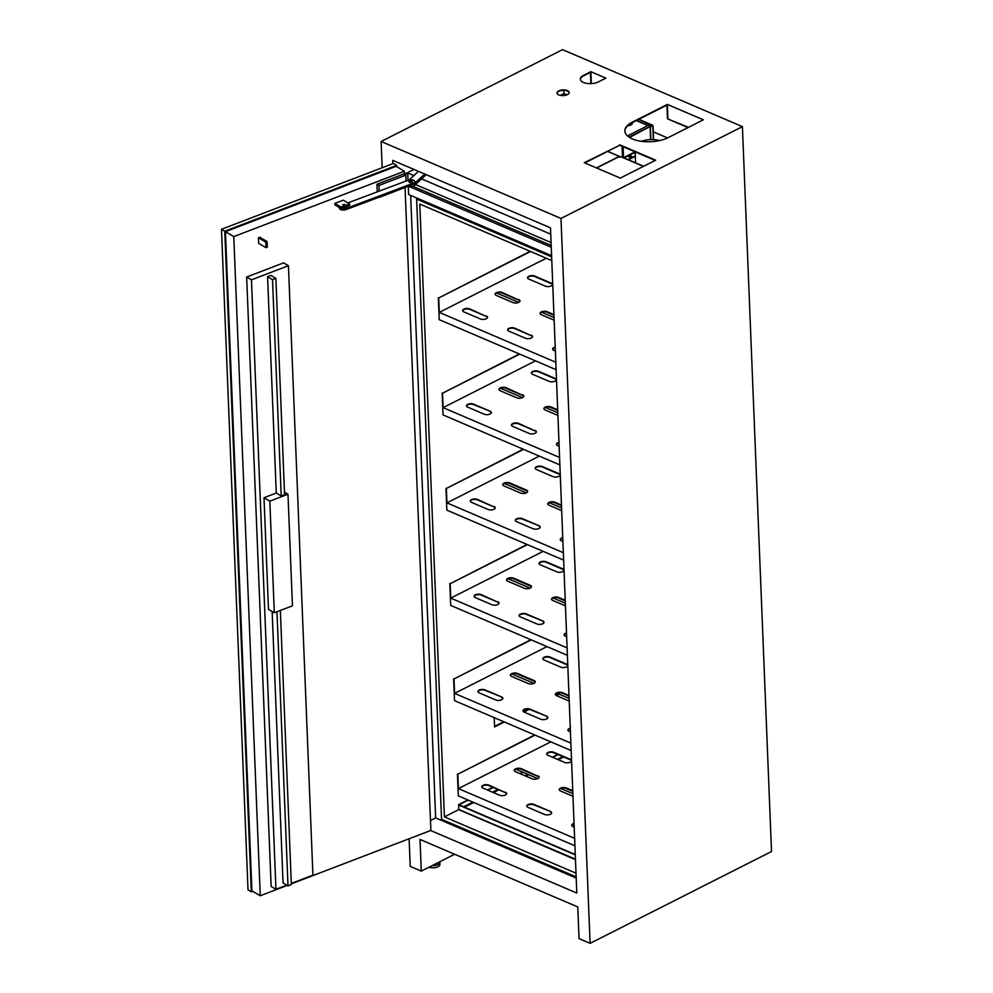 <?xml version="1.0" encoding="UTF-8"?>
<svg xmlns="http://www.w3.org/2000/svg" width="993" height="993" viewBox="0 0 993 993"><rect width="100%" height="100%" fill="white"/><g stroke="black" fill="none" stroke-linecap="round" stroke-linejoin="round"><path stroke-width="1.49" d="M490.12 411.214A4.208 1.961 177.7 0 1 491.374 412.542A4.208 1.961 177.7 0 1 488.829 414.466A4.208 1.961 177.7 0 1 484.224 414.205L467.728 407.142A4.208 1.961 177.7 0 1 466.474 405.814A4.208 1.961 177.7 0 1 469.019 403.903A4.208 1.961 177.7 0 1 473.624 404.163L490.12 411.214L473.649 404.623A4.208 1.961 -2.3 0 0 469.267 404.312A4.208 1.961 -2.3 0 0 466.511 406.05M491.361 412.778A4.208 1.961 -2.3 0 0 490.145 411.685M522.579 394.792A4.208 1.961 177.7 0 1 523.832 396.12A4.208 1.961 177.7 0 1 521.288 398.032A4.208 1.961 177.7 0 1 516.67 397.783L500.174 390.721A4.208 1.961 177.7 0 1 498.92 389.393A4.208 1.961 177.7 0 1 501.465 387.469A4.208 1.961 177.7 0 1 506.082 387.729L522.591 395.251L506.095 388.201A4.208 1.961 -2.3 0 0 501.713 387.891A4.208 1.961 -2.3 0 0 498.958 389.628M523.808 396.344A4.208 1.961 -2.3 0 0 522.591 395.251M556.204 380.108A4.208 1.961 177.7 0 1 553.312 381.697A4.208 1.961 177.7 0 1 549.117 381.349L532.633 374.299A4.208 1.961 177.7 0 1 531.367 372.971A4.208 1.961 177.7 0 1 533.911 371.047A4.208 1.961 177.7 0 1 538.529 371.308L555.025 378.37A4.208 1.961 177.7 0 1 556.167 379.276M556.179 379.748A4.208 1.961 -2.3 0 0 555.037 378.829L538.541 371.767A4.208 1.961 -2.3 0 0 534.172 371.469A4.208 1.961 -2.3 0 0 531.404 373.207M535.115 430.466A4.208 1.961 177.7 0 1 536.369 431.794A4.208 1.961 177.7 0 1 533.824 433.705A4.208 1.961 177.7 0 1 529.207 433.457L512.711 426.394A4.208 1.961 177.7 0 1 511.457 425.066A4.208 1.961 177.7 0 1 514.002 423.142A4.208 1.961 177.7 0 1 518.619 423.403L535.128 430.925L518.631 423.874A4.208 1.961 -2.3 0 0 514.25 423.564A4.208 1.961 -2.3 0 0 511.494 425.302M536.344 432.029A4.208 1.961 -2.3 0 0 535.128 430.925M557.408 410.159L551.078 407.453A4.208 1.961 -2.3 0 0 546.709 407.142A4.208 1.961 -2.3 0 0 543.941 408.88M557.607 415.297L545.169 409.972A4.208 1.961 177.7 0 1 543.903 408.644A4.208 1.961 177.7 0 1 546.448 406.72A4.208 1.961 177.7 0 1 551.065 406.981L557.383 409.687M558.848 446.13L557.706 445.646A4.208 1.961 177.7 0 1 556.44 444.318A4.208 1.961 177.7 0 1 558.699 442.468M558.724 442.94A4.208 1.961 -2.3 0 0 556.49 444.554M535.488 360.869L443.101 407.626L442.53 393.216L519.749 354.129M519.376 353.967L442.53 393.216M559.307 457.351L443.101 407.626M442.158 393.054L443.027 414.913L559.605 464.786M500.497 388.251L522.455 397.647M545.48 407.502L557.507 412.641M504.829 387.841L523.472 395.81M549.812 407.093L557.408 410.332M493.943 506.467A4.208 1.961 177.7 0 1 495.209 507.783A4.208 1.961 177.7 0 1 492.665 509.707A4.208 1.961 177.7 0 1 488.047 509.446L471.551 502.396A4.208 1.961 177.7 0 1 470.297 501.068A4.208 1.961 177.7 0 1 472.842 499.144A4.208 1.961 177.7 0 1 477.459 499.405L493.968 506.926L477.472 499.864A4.208 1.961 -2.3 0 0 473.09 499.553A4.208 1.961 -2.3 0 0 470.334 501.291M495.184 508.019A4.208 1.961 -2.3 0 0 493.968 506.926M526.402 490.033A4.208 1.961 177.7 0 1 527.655 491.361A4.208 1.961 177.7 0 1 525.111 493.285A4.208 1.961 177.7 0 1 520.493 493.024L503.997 485.962A4.208 1.961 177.7 0 1 502.743 484.646A4.208 1.961 177.7 0 1 505.288 482.722A4.208 1.961 177.7 0 1 509.906 482.983L526.402 490.033L509.918 483.442A4.208 1.961 -2.3 0 0 505.536 483.132A4.208 1.961 -2.3 0 0 502.781 484.869M527.631 491.597A4.208 1.961 -2.3 0 0 526.414 490.505M560.027 475.362A4.208 1.961 177.7 0 1 557.135 476.938A4.208 1.961 177.7 0 1 552.952 476.603L536.456 469.54A4.208 1.961 177.7 0 1 535.202 468.212A4.208 1.961 177.7 0 1 537.734 466.3A4.208 1.961 177.7 0 1 542.352 466.549L558.848 473.611A4.208 1.961 177.7 0 1 559.99 474.53M560.015 474.989A4.208 1.961 -2.3 0 0 558.86 474.083L542.377 467.02A4.208 1.961 -2.3 0 0 537.995 466.71A4.208 1.961 -2.3 0 0 535.239 468.448M538.938 525.707A4.208 1.961 177.7 0 1 540.192 527.035A4.208 1.961 177.7 0 1 537.647 528.959A4.208 1.961 177.7 0 1 533.03 528.698L516.534 521.635A4.208 1.961 177.7 0 1 515.28 520.32A4.208 1.961 177.7 0 1 517.825 518.396A4.208 1.961 177.7 0 1 522.442 518.656L538.938 525.707L522.455 519.116A4.208 1.961 -2.3 0 0 518.073 518.805A4.208 1.961 -2.3 0 0 515.317 520.543M540.167 527.271A4.208 1.961 -2.3 0 0 538.951 526.178M561.231 505.4L554.913 502.694A4.208 1.961 -2.3 0 0 550.532 502.384A4.208 1.961 -2.3 0 0 547.776 504.121M561.442 510.539L548.992 505.214A4.208 1.961 177.7 0 1 547.739 503.885A4.208 1.961 177.7 0 1 550.271 501.974A4.208 1.961 177.7 0 1 554.888 502.235L561.206 504.94M562.671 541.384L561.529 540.887A4.208 1.961 177.7 0 1 560.275 539.571A4.208 1.961 177.7 0 1 562.534 537.722M562.547 538.181A4.208 1.961 -2.3 0 0 560.313 539.795M539.323 456.11L446.937 502.88L446.353 488.457L523.572 449.37M523.199 449.208L446.353 488.457M563.13 552.592L446.937 502.88M445.981 488.295L446.862 510.154L563.428 560.04M504.32 483.492L526.278 492.888M549.303 502.743L561.33 507.895M508.652 483.082L527.295 491.063M553.647 502.334L561.244 505.586M501.602 696.949A4.208 1.961 177.7 0 1 502.855 698.278A4.208 1.961 177.7 0 1 500.311 700.202A4.208 1.961 177.7 0 1 495.706 699.941L479.209 692.878A4.208 1.961 177.7 0 1 477.943 691.562A4.208 1.961 177.7 0 1 480.488 689.639A4.208 1.961 177.7 0 1 485.105 689.899L501.602 696.949L485.118 690.358A4.208 1.961 -2.3 0 0 480.749 690.048A4.208 1.961 -2.3 0 0 477.993 691.786M502.83 698.513A4.208 1.961 -2.3 0 0 501.614 697.421M534.048 680.528A4.208 1.961 177.7 0 1 535.301 681.856A4.208 1.961 177.7 0 1 532.757 683.78A4.208 1.961 177.7 0 1 528.152 683.519L511.656 676.456A4.208 1.961 177.7 0 1 510.402 675.128A4.208 1.961 177.7 0 1 512.947 673.217A4.208 1.961 177.7 0 1 517.552 673.465L534.048 680.528L517.576 673.937A4.208 1.961 -2.3 0 0 513.195 673.626A4.208 1.961 -2.3 0 0 510.439 675.364M535.289 682.092A4.208 1.961 -2.3 0 0 534.073 680.999M567.673 665.844A4.208 1.961 177.7 0 1 564.794 667.433A4.208 1.961 177.7 0 1 560.598 667.085L544.102 660.035A4.208 1.961 177.7 0 1 542.848 658.707A4.208 1.961 177.7 0 1 545.393 656.783A4.208 1.961 177.7 0 1 549.998 657.043L566.494 664.106A4.208 1.961 177.7 0 1 567.636 665.012M567.661 665.484A4.208 1.961 -2.3 0 0 566.519 664.565L550.023 657.515A4.208 1.961 -2.3 0 0 545.641 657.205A4.208 1.961 -2.3 0 0 542.886 658.942M546.584 716.201A4.208 1.961 177.7 0 1 547.838 717.529A4.208 1.961 177.7 0 1 545.294 719.453A4.208 1.961 177.7 0 1 540.688 719.193L524.192 712.13A4.208 1.961 177.7 0 1 522.939 710.802A4.208 1.961 177.7 0 1 525.483 708.89A4.208 1.961 177.7 0 1 530.088 709.151L546.584 716.201L530.113 709.61A4.208 1.961 -2.3 0 0 525.731 709.3A4.208 1.961 -2.3 0 0 522.976 711.038M547.826 717.765A4.208 1.961 -2.3 0 0 546.609 716.673M568.877 695.894L562.559 693.188A4.208 1.961 -2.3 0 0 558.178 692.878A4.208 1.961 -2.3 0 0 555.422 694.616M569.088 701.033L556.639 695.708A4.208 1.961 177.7 0 1 555.385 694.38A4.208 1.961 177.7 0 1 557.929 692.456A4.208 1.961 177.7 0 1 562.534 692.717L568.865 695.423M570.33 731.878L569.175 731.382A4.208 1.961 177.7 0 1 567.922 730.054A4.208 1.961 177.7 0 1 570.181 728.204M570.193 728.676A4.208 1.961 -2.3 0 0 567.959 730.289M546.969 646.604L454.583 693.375L454 678.951L531.218 639.864M530.845 639.703L454 678.951M570.776 743.087L454.583 693.375M453.627 678.79L454.509 700.648L571.074 750.534M511.966 673.986L533.936 683.383M556.961 693.238L568.977 698.389M516.31 673.577L534.942 681.546M561.293 692.829L568.89 696.081M339.395 207.525L339.42 208.245A4.208 1.961 -2.3 0 0 341.766 209.895A4.208 1.961 -2.3 0 0 346.123 209.585L413.15 184.388L413.113 183.271L346.073 208.468A4.208 1.961 177.7 0 1 339.519 207.599M345.254 207.078A1.701 0.794 177.7 0 1 343.454 207.76M347.885 202.907L408.111 180.267A4.208 1.961 177.7 0 1 412.467 179.944A4.208 1.961 177.7 0 1 414.813 181.595A4.208 1.961 177.7 0 1 413.113 183.271M411.983 181.247A1.701 0.794 177.7 0 1 412.318 181.694A1.701 0.794 177.7 0 1 409.824 182.501A1.701 0.794 177.7 0 1 408.905 181.831A1.701 0.794 177.7 0 1 410.059 181.036A1.701 0.794 177.7 0 1 411.983 181.247M414.813 181.595L414.863 182.712A4.208 1.961 177.7 0 1 414.391 183.668L424.719 174.036M418.438 171.342L409.215 179.956M426.134 174.644L414.466 185.53A4.208 1.961 177.7 0 1 407.999 186.324M575.27 854.886L458.629 804.975L468.224 800.122M575.443 859.168L459.958 809.978L458.803 809.258L458.629 804.628L467.84 799.961M575.257 854.539L458.629 804.628M487.476 790.031L492.888 787.288M519.922 773.609L522.715 772.194M552.369 757.175L557.781 754.444M487.848 790.192L493.26 787.449M520.295 773.77L523.088 772.355M552.753 757.336L558.153 754.606M576.002 873.182L444.405 816.867L419.791 204.086L551.388 260.402M638.76 119.359L652.513 125.577L648.268 125.391L636.65 120.426M629.525 137.456L652.178 125.416L629.028 137.133M607.679 151.346L620.004 156.621M627.477 135.917L647.933 125.565L636.314 120.6M647.933 125.565L652.178 125.416M652.773 125.441L650.092 127.054L652.525 125.813M631.896 156.832A1.477 0.683 -2.3 0 0 630.853 156.385A1.477 0.683 -2.3 0 0 629.425 156.609A1.477 0.683 -2.3 0 0 629.041 156.956M629.413 156.286A1.477 0.683 177.7 0 1 631.014 156.075A1.477 0.683 177.7 0 1 631.933 156.671A1.477 0.683 177.7 0 1 630.493 157.415A1.477 0.683 177.7 0 1 628.991 156.795A1.477 0.683 177.7 0 1 629.413 156.286M635.321 155.951L628.072 159.625M635.334 156.273L628.42 159.774M650.849 139.603L650.353 127.166M650.601 139.616L650.092 127.054M631.933 122.822A4.208 1.961 177.7 0 1 632.206 123.48A4.208 1.961 177.7 0 1 631.002 124.932A4.208 1.961 177.7 0 1 627.787 125.627M551.252 246.909L576.796 893.055L430.639 830.508M392.868 163.646L392.744 160.357L550.494 227.856L551.276 247.294L409.476 186.659M667.544 137.928L653.245 131.808M566.904 94.856L563.875 93.565L563.751 90.363M404.523 174.222L413.969 169.443M560.313 95.365L563.875 93.565M404.747 174.495L407.751 172.981L413.882 175.6M550.743 234.162L421.578 178.889M619.818 156.621L607.579 151.383M444.405 816.867L458.878 809.543M559.233 694.206L556.452 695.621M529.319 709.35L523.994 712.043M504.357 721.985L494.564 726.938L494.191 717.629M252.644 891.28L251.303 891.801L248.014 889.865L221.476 229.284L224.766 231.22L396.679 165.384L393.389 163.448L221.476 229.284M272.516 279.616L267.576 276.712L270.94 275.421L275.88 278.325L284.569 494.663L281.205 495.941L272.516 279.616L275.88 278.325M267.576 276.712L276.265 493.037L281.205 495.941M280.349 610.472L291.359 884.589L287.995 885.88L276.985 611.75M272.156 611.514L283.055 882.963L287.995 885.88M291.309 883.435L312.919 875.168L288.429 265.702L251.465 279.852L275.942 889.318L286.791 885.173M276.265 493.037L264.001 497.741L268.482 609.354L274.304 612.78L269.823 501.167L287.97 494.216L292.451 605.829L274.304 612.78M264.001 497.741L269.823 501.167M284.47 492.143L287.97 494.216M275.942 889.318L271.139 886.488L246.661 277.022L283.626 262.872L288.429 265.702M246.661 277.022L251.465 279.852M265.987 247.667L258.652 243.347L258.428 237.761L259.769 237.253L267.105 241.572L265.764 242.081L265.987 247.667L267.328 247.158L267.105 241.572M258.428 237.761L265.764 242.081M379.189 191.14L378.966 185.443L405.852 175.153L403.828 173.961L376.943 184.251L377.253 191.872M376.943 184.251L378.966 185.443M406.323 186.957L379.45 197.346M405.852 175.153L406.087 181.024M342.473 204.781L344.745 204.347L342.473 204.781M341.17 207.127L334.852 203.391L343.255 200.176L349.573 203.9L341.17 207.127L341.232 208.604L334.914 204.881L334.852 203.391M349.573 203.9L349.635 205.39L341.232 208.604M396.728 166.725L396.679 165.384M251.303 891.801L224.766 231.22M260.253 895.76L251.912 890.845L225.436 231.679L396.07 166.34L404.399 171.243L233.777 236.595L260.253 895.76L287.238 885.421M225.436 231.679L233.777 236.595M291.321 883.857L430.875 830.421L405.057 187.54M404.523 174.371L404.399 171.243M432.017 865.685L439.75 861.763A6.69 3.116 -2.3 0 1 439.874 862.296A6.69 3.116 -2.3 0 1 432.017 865.685L421.28 871.109L420.014 839.445L577.765 906.944L579.043 938.621L590.103 943.35L560.983 218.448L742.404 126.62L562.534 49.65L381.113 141.478L560.983 218.448M381.113 141.478L382.168 167.743M409.116 838.75L410.221 866.38L421.28 871.109M430.478 820.528L435.654 817.909L410.655 195.385M551.189 255.524L408.619 194.516L408.284 186.423M408.036 180.292L407.751 172.981M584.79 162.926L619.706 145.251L655.181 160.432M580.346 79.366A10.526 4.903 177.7 0 1 583.363 75.965L590.438 72.39L590.885 83.623M624.858 131.213A25.259 11.779 177.7 0 1 632.107 122.735L666.911 105.109L667.457 118.788L688.459 127.352M557.036 93.23A6.107 2.842 177.7 0 1 558.774 91.356A6.107 2.842 177.7 0 1 565.154 90.462A6.107 2.842 177.7 0 1 569.188 92.734M619.682 144.792L655.678 160.183L620.277 178.107L584.281 162.703L619.706 145.251M667.346 104.414L703.329 119.818L668.078 137.667A25.259 11.779 177.7 0 1 640.733 141.205A25.259 11.779 177.7 0 1 624.845 130.977A25.259 11.779 177.7 0 1 632.082 122.263L667.346 104.414L667.904 118.552M590.86 71.695L605.854 78.112L598.332 81.922A10.526 4.903 177.7 0 1 586.95 83.4A10.526 4.903 177.7 0 1 580.322 79.13A10.526 4.903 177.7 0 1 583.338 75.505L590.86 71.695L591.344 83.598M558.625 693.958L555.943 695.311M528.499 709.201L523.497 711.733M503.761 721.725L494.539 726.392M415.533 184.537L551.078 242.54M417.854 198.476L416.638 199.084L441.55 819.299L576.151 876.893M551.239 256.678L416.638 199.084M412.989 186.324L551.202 245.47M576.201 878.06L435.654 817.909M659.563 140.584A15.789 7.361 -2.3 0 0 641.478 141.316M667.457 118.788L688 127.576M567.45 94.608A6.107 2.842 177.7 0 1 560.846 95.465A6.107 2.842 177.7 0 1 557.011 92.994A6.107 2.842 177.7 0 1 562.994 89.904A6.107 2.842 177.7 0 1 569.2 92.498A6.107 2.842 177.7 0 1 567.45 94.608M454.608 854.253L439.75 861.763M742.404 126.62L771.524 851.522L590.103 943.35M439.874 862.296L439.961 864.431A6.69 3.116 177.7 0 1 436.15 867.423A6.69 3.116 177.7 0 1 428.964 867.224M505.425 792.203A4.208 1.961 177.7 0 1 506.678 793.519A4.208 1.961 177.7 0 1 504.134 795.443A4.208 1.961 177.7 0 1 499.529 795.182L483.032 788.132A4.208 1.961 177.7 0 1 481.779 786.804A4.208 1.961 177.7 0 1 484.323 784.88A4.208 1.961 177.7 0 1 488.928 785.14L505.449 792.662L488.953 785.612A4.208 1.961 -2.3 0 0 484.572 785.302A4.208 1.961 -2.3 0 0 481.816 787.039M506.666 793.755A4.208 1.961 -2.3 0 0 505.449 792.662M537.871 775.781A4.208 1.961 177.7 0 1 539.125 777.097A4.208 1.961 177.7 0 1 536.592 779.021A4.208 1.961 177.7 0 1 531.975 778.76L515.479 771.698A4.208 1.961 177.7 0 1 514.225 770.382A4.208 1.961 177.7 0 1 516.77 768.458A4.208 1.961 177.7 0 1 521.375 768.719L537.896 776.241L521.399 769.178A4.208 1.961 -2.3 0 0 517.018 768.867A4.208 1.961 -2.3 0 0 514.262 770.605M539.112 777.333A4.208 1.961 -2.3 0 0 537.896 776.241M571.496 761.097A4.208 1.961 177.7 0 1 568.617 762.686A4.208 1.961 177.7 0 1 564.421 762.339L547.925 755.276A4.208 1.961 177.7 0 1 546.671 753.96A4.208 1.961 177.7 0 1 549.216 752.036A4.208 1.961 177.7 0 1 553.833 752.297L570.33 759.347A4.208 1.961 177.7 0 1 571.471 760.266M571.484 760.725A4.208 1.961 -2.3 0 0 570.342 759.819L553.846 752.756A4.208 1.961 -2.3 0 0 549.464 752.446A4.208 1.961 -2.3 0 0 546.709 754.183M550.407 811.455A4.208 1.961 177.7 0 1 551.661 812.77A4.208 1.961 177.7 0 1 549.129 814.694A4.208 1.961 177.7 0 1 544.512 814.434L528.015 807.383A4.208 1.961 177.7 0 1 526.762 806.055A4.208 1.961 177.7 0 1 529.306 804.131A4.208 1.961 177.7 0 1 533.911 804.392L550.407 811.455L533.936 804.851A4.208 1.961 -2.3 0 0 529.554 804.553A4.208 1.961 -2.3 0 0 526.799 806.291M551.649 813.006A4.208 1.961 -2.3 0 0 550.432 811.914M572.713 791.136L566.382 788.43A4.208 1.961 -2.3 0 0 562.001 788.119A4.208 1.961 -2.3 0 0 559.245 789.857M572.911 796.274L560.462 790.949A4.208 1.961 177.7 0 1 559.208 789.634A4.208 1.961 177.7 0 1 561.753 787.71A4.208 1.961 177.7 0 1 566.37 787.97L572.688 790.676M574.153 827.119L572.998 826.623A4.208 1.961 177.7 0 1 571.745 825.307A4.208 1.961 177.7 0 1 574.004 823.458M574.028 823.917A4.208 1.961 -2.3 0 0 571.782 825.531M550.792 741.845L458.406 788.616L457.835 774.192L535.053 735.118M534.668 734.957L457.835 774.192M574.599 838.34L458.406 788.616M457.45 774.031L458.332 795.889L574.897 845.775M515.801 769.227L537.759 778.636M560.784 788.479L572.812 793.63M520.133 768.818L538.765 776.799M565.116 788.07L572.713 791.322M497.778 601.708A4.208 1.961 177.7 0 1 499.032 603.036A4.208 1.961 177.7 0 1 496.488 604.948A4.208 1.961 177.7 0 1 491.87 604.7L475.374 597.637A4.208 1.961 177.7 0 1 474.12 596.309A4.208 1.961 177.7 0 1 476.665 594.385A4.208 1.961 177.7 0 1 481.282 594.646L497.791 602.168L481.295 595.117A4.208 1.961 -2.3 0 0 476.913 594.807A4.208 1.961 -2.3 0 0 474.157 596.545M499.007 603.26A4.208 1.961 -2.3 0 0 497.791 602.168M530.225 585.287A4.208 1.961 177.7 0 1 531.478 586.602A4.208 1.961 177.7 0 1 528.934 588.526A4.208 1.961 177.7 0 1 524.329 588.266L507.833 581.215A4.208 1.961 177.7 0 1 506.567 579.887A4.208 1.961 177.7 0 1 509.111 577.963A4.208 1.961 177.7 0 1 513.729 578.224L530.225 585.287L513.753 578.696A4.208 1.961 -2.3 0 0 509.372 578.385A4.208 1.961 -2.3 0 0 506.616 580.123M531.454 586.838A4.208 1.961 -2.3 0 0 530.237 585.746M563.85 570.603A4.208 1.961 177.7 0 1 560.958 572.191A4.208 1.961 177.7 0 1 556.775 571.844L540.279 564.781A4.208 1.961 177.7 0 1 539.025 563.465A4.208 1.961 177.7 0 1 541.57 561.541A4.208 1.961 177.7 0 1 546.175 561.802L562.671 568.852A4.208 1.961 177.7 0 1 563.813 569.771M563.838 570.23A4.208 1.961 -2.3 0 0 562.696 569.324L546.2 562.261A4.208 1.961 -2.3 0 0 541.818 561.951A4.208 1.961 -2.3 0 0 539.062 563.689M542.761 620.96A4.208 1.961 177.7 0 1 544.015 622.288A4.208 1.961 177.7 0 1 541.47 624.2A4.208 1.961 177.7 0 1 536.865 623.939L520.369 616.889A4.208 1.961 177.7 0 1 519.103 615.561A4.208 1.961 177.7 0 1 521.648 613.637A4.208 1.961 177.7 0 1 526.265 613.897L542.761 620.96L526.29 614.369A4.208 1.961 -2.3 0 0 521.908 614.059A4.208 1.961 -2.3 0 0 519.153 615.797M543.99 622.512A4.208 1.961 -2.3 0 0 542.774 621.419M565.054 600.641L558.736 597.935A4.208 1.961 -2.3 0 0 554.355 597.625A4.208 1.961 -2.3 0 0 551.599 599.362M565.265 605.792L552.816 600.467A4.208 1.961 177.7 0 1 551.562 599.139A4.208 1.961 177.7 0 1 554.106 597.215A4.208 1.961 177.7 0 1 558.711 597.476L565.042 600.182M566.506 636.625L565.352 636.141A4.208 1.961 177.7 0 1 564.098 634.812A4.208 1.961 177.7 0 1 566.358 632.963M566.37 633.422A4.208 1.961 -2.3 0 0 564.136 635.048M543.146 551.363L450.76 598.121L450.177 583.71L527.395 544.623M527.022 544.462L450.177 583.71M566.953 647.846L450.76 598.121M449.804 583.549L450.685 605.407L567.251 655.281M508.143 578.745L530.113 588.141M553.126 597.997L565.154 603.136M512.487 578.336L531.118 586.304M557.47 597.575L565.067 600.827M486.297 315.973A4.208 1.961 177.7 0 1 487.551 317.288A4.208 1.961 177.7 0 1 485.006 319.212A4.208 1.961 177.7 0 1 480.401 318.952L463.905 311.901A4.208 1.961 177.7 0 1 462.651 310.573A4.208 1.961 177.7 0 1 465.196 308.649A4.208 1.961 177.7 0 1 469.801 308.91L486.322 316.432L469.826 309.382A4.208 1.961 -2.3 0 0 465.444 309.071A4.208 1.961 -2.3 0 0 462.688 310.809M487.538 317.524A4.208 1.961 -2.3 0 0 486.322 316.432M518.743 299.551A4.208 1.961 177.7 0 1 519.997 300.867A4.208 1.961 177.7 0 1 517.465 302.791A4.208 1.961 177.7 0 1 512.847 302.53L496.351 295.467A4.208 1.961 177.7 0 1 495.097 294.151A4.208 1.961 177.7 0 1 497.642 292.227A4.208 1.961 177.7 0 1 502.247 292.488L518.768 300.01L502.272 292.947A4.208 1.961 -2.3 0 0 497.89 292.637A4.208 1.961 -2.3 0 0 495.135 294.375M519.984 301.102A4.208 1.961 -2.3 0 0 518.768 300.01M552.369 284.867A4.208 1.961 177.7 0 1 549.489 286.456A4.208 1.961 177.7 0 1 545.294 286.108L528.797 279.045A4.208 1.961 177.7 0 1 527.544 277.73A4.208 1.961 177.7 0 1 530.088 275.806A4.208 1.961 177.7 0 1 534.706 276.066L551.202 283.117A4.208 1.961 177.7 0 1 552.344 284.035M552.356 284.494A4.208 1.961 -2.3 0 0 551.214 283.588L534.718 276.526A4.208 1.961 -2.3 0 0 530.336 276.215A4.208 1.961 -2.3 0 0 527.581 277.953M531.28 335.224A4.208 1.961 177.7 0 1 532.546 336.54A4.208 1.961 177.7 0 1 530.001 338.464A4.208 1.961 177.7 0 1 525.384 338.203L508.888 331.153A4.208 1.961 177.7 0 1 507.634 329.825A4.208 1.961 177.7 0 1 510.179 327.901A4.208 1.961 177.7 0 1 514.784 328.162L531.305 335.684L514.808 328.621A4.208 1.961 -2.3 0 0 510.427 328.323A4.208 1.961 -2.3 0 0 507.671 330.061M532.521 336.776A4.208 1.961 -2.3 0 0 531.305 335.684M553.585 314.905L547.255 312.199A4.208 1.961 -2.3 0 0 542.873 311.889A4.208 1.961 -2.3 0 0 540.118 313.627M553.784 320.044L541.334 314.719A4.208 1.961 177.7 0 1 540.08 313.403A4.208 1.961 177.7 0 1 542.625 311.479A4.208 1.961 177.7 0 1 547.242 311.74L553.56 314.446M555.025 350.889L553.871 350.392A4.208 1.961 177.7 0 1 552.617 349.077A4.208 1.961 177.7 0 1 554.876 347.227M554.901 347.687A4.208 1.961 -2.3 0 0 552.654 349.3M546.287 258.217L439.278 312.385L438.707 297.962L530.535 251.477M530.163 251.316L438.707 297.962M555.472 362.11L439.278 312.385M438.323 297.801L439.204 319.659L555.77 369.545M496.674 292.997L518.631 302.406M541.657 312.249L553.684 317.4M501.006 292.587L519.637 300.569M545.989 311.839L553.585 315.091M346.123 209.585L346.073 208.468M414.391 183.668L414.466 185.53M563.714 756.976L558.302 759.719M528.648 774.726L525.856 776.141M498.821 789.832L493.409 792.563M473.773 802.505L464.55 807.172M463.669 806.788L472.891 802.121M492.528 792.191L497.927 789.447M524.974 775.769L527.767 774.354M557.421 759.335L562.832 756.604M623.554 157.651L623.12 146.716M623.629 157.614L635.061 151.83M622.487 157.242L622.052 146.256M635.185 152.351L624.138 157.937M653.332 139.628L652.786 125.925M622.04 157.229L643.439 166.39M596.644 167.991L617.634 157.378M618.18 157.093A2.321 1.08 177.7 0 1 621.457 156.981M575.456 859.628L459.275 809.916M638.847 119.321L652.662 125.23M653.555 139.641L652.997 125.677M643.625 166.278L621.817 156.944L617.832 157.093L596.445 167.916M635.594 162.852L635.16 151.867"/></g></svg>
